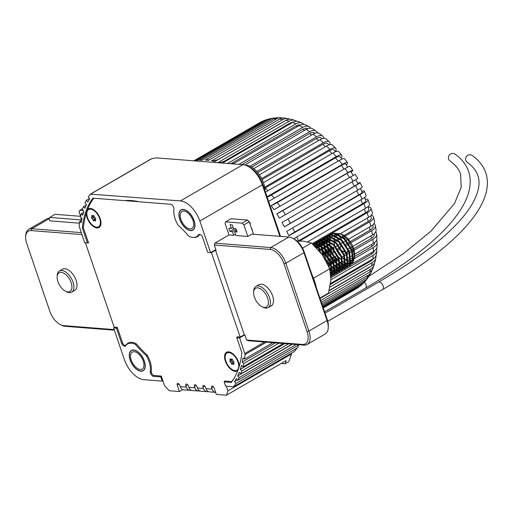 <?xml version="1.0" encoding="UTF-8"?>
<svg xmlns="http://www.w3.org/2000/svg" width="513" height="513" viewBox="0 0 513 513"><rect width="100%" height="100%" fill="white"/><g stroke="black" fill="none" stroke-linecap="round" stroke-linejoin="round"><path stroke-width="0.77" d="M245.445 165.212A18.75 10.087 59.9 0 1 263.631 183.103A18.75 10.087 59.9 0 1 265.003 190.746M194.113 220.571A11.722 6.303 -120.1 0 0 181.076 209.868A11.722 6.303 -120.1 0 0 179.794 219.442A11.722 6.303 -120.1 0 0 192.83 230.145A11.722 6.303 -120.1 0 0 194.113 220.571M144.416 361.146A11.722 6.303 -120.1 0 0 131.373 350.443A11.722 6.303 -120.1 0 0 130.09 360.017A11.722 6.303 -120.1 0 0 143.127 370.719A11.722 6.303 -120.1 0 0 144.416 361.146M151.604 372.919L150.687 373.445L150.168 371.919A19.218 10.343 -120.1 0 0 148.994 361.505A19.218 10.343 -120.1 0 0 146.474 355.868L147.372 355.349M359.286 286.62A11.722 9.869 -124.1 0 1 357.959 287.735A11.722 9.869 -124.1 0 1 357.471 288.037L323.248 307.877M364.493 281.874A11.722 9.779 -135 0 1 363.377 283.259L360.774 285.626A11.722 9.837 -129.6 0 1 359.651 286.408L323.145 307.569M363.377 283.259A11.722 9.779 -135 0 1 361.684 284.555L322.953 307.011M368.744 276.263A11.722 9.58 -145.2 0 1 367.898 277.847L365.756 280.656A11.722 9.689 -140.2 0 1 363.576 282.49L322.677 306.197M367.898 277.847A11.722 9.58 -145.2 0 1 365.307 280.213L322.311 305.139M372.047 269.96A11.722 9.272 -154.4 0 1 371.463 271.698L369.796 274.853A11.722 9.439 -149.9 0 1 366.885 277.732L321.869 303.824M371.463 271.698A11.722 9.272 -154.4 0 1 368.296 275.058L321.343 302.279M374.426 263.105A11.722 8.868 -162.5 0 1 374.118 264.964L372.9 268.395A11.722 9.087 -158.5 0 1 369.546 272.191L320.734 300.483M374.118 264.964A11.722 8.868 -162.5 0 1 370.623 269.145L320.041 298.463M375.939 255.814A11.722 8.362 -169.5 0 1 375.901 257.763L375.112 261.418A11.722 8.631 -166.1 0 1 371.527 265.92L329.179 290.467M375.901 257.763A11.722 8.362 -169.5 0 1 372.258 262.534L329.955 287.056M376.632 248.145A11.722 7.772 -175.7 0 1 376.875 250.171L376.484 254.012A11.722 8.08 -172.7 0 1 372.81 258.994L330.558 283.484M376.875 250.171A11.722 7.772 -175.7 0 1 373.182 255.307L330.898 279.816M376.536 240.167A11.722 7.092 178.9 0 1 377.093 242.245L377.081 246.246A11.722 7.438 -178.5 0 1 373.381 251.485L352.303 263.701M351.629 264.092L349.654 265.234M348.135 266.119L347.012 266.773M345.486 267.651L344.364 268.305M342.844 269.184L341.722 269.838M340.196 270.717L339.074 271.371M337.554 272.256L336.432 272.903M334.906 273.788L333.783 274.436M332.264 275.321L331.141 275.968M377.093 242.245A11.722 7.092 178.9 0 1 373.393 247.542L354.278 258.623M353.143 259.277L351.168 260.424M350.494 260.809L349.937 261.136M346.48 263.143L345.877 263.49M345.204 263.881L343.877 264.65M342.562 265.413L341.235 266.183M339.914 266.946L338.586 267.715M337.272 268.479L335.938 269.248M334.623 270.011L333.296 270.781M331.982 271.544L330.648 272.313M375.657 231.953A11.722 6.329 174.1 0 1 376.587 234.037L376.927 238.173A11.722 6.72 176.4 0 1 373.227 243.476L354.592 254.281M354.387 254.397L353.54 254.89M352.867 255.282L350.892 256.423M350.225 256.814L348.25 257.956M347.577 258.347L345.602 259.488M342.286 261.412L340.452 262.476M339.644 262.945L337.9 263.958M336.996 264.477L335.252 265.49M334.354 266.016L332.61 267.023M331.706 267.549L329.962 268.555M376.587 234.037A11.722 6.329 174.1 0 1 372.88 239.314L354.066 250.222M353.579 250.504L352.559 251.094M351.886 251.485L349.911 252.627M349.238 253.018L347.269 254.166M346.596 254.551L344.621 255.698M343.947 256.083L341.979 257.231M338.657 259.155L337.548 259.796M337.067 260.078L336.688 260.296M333.367 262.22L332.45 262.752M331.776 263.143L331.398 263.361M330.725 263.753L329.801 264.285M329.128 264.676L328.75 264.894M373.971 223.585A11.722 5.502 169.8 0 1 375.381 225.617L376.067 229.85A11.722 5.925 171.9 0 1 372.355 235.057L352.784 246.407M352.168 246.766L351.039 247.42M350.366 247.805L348.391 248.952M343.89 251.562L343.101 252.018M339.786 253.941L339.106 254.333M337.144 255.474L335.169 256.615M334.495 257.007L332.655 258.071M331.853 258.539L330.013 259.604M329.205 260.072L327.365 261.143M375.381 225.617A11.722 5.502 169.8 0 1 371.656 230.722L350.886 242.764M350.225 243.149L349.02 243.848M348.346 244.239L346.371 245.381M340.408 248.837L338.439 249.978M337.766 250.37L336.887 250.876M335.117 251.902L333.149 253.05M332.475 253.435L330.564 254.544M329.827 254.967L327.916 256.077M371.393 215.171A11.722 4.617 165.8 0 1 373.522 217.037L374.535 221.347A11.722 5.066 167.7 0 1 370.777 226.323L348.359 239.314M347.731 239.68L346.467 240.417M345.794 240.802L343.819 241.95M343.152 242.335L342.594 242.655M340.504 243.867L338.529 245.015M337.862 245.406L335.887 246.548M333.63 247.856L333.238 248.08M332.571 248.472L331.013 249.369M329.923 250.004L328.852 250.626M327.281 251.537L326.204 252.159M324.633 253.069L323.562 253.691M373.522 217.037A11.722 4.617 165.8 0 1 369.732 221.86L345.025 236.185M344.589 236.435L343.28 237.192M342.613 237.583L340.638 238.725M339.965 239.116L337.99 240.257M337.323 240.648L335.348 241.79M334.675 242.181L334.091 242.521M329.384 245.246L327.64 246.259M326.736 246.785L324.992 247.792M324.094 248.318L322.35 249.324M321.446 249.85L319.702 250.863M368.09 206.995L368.417 207.028A11.722 3.681 162.1 0 1 371.021 208.381L372.348 212.715A11.722 4.155 163.9 0 1 368.507 217.358L340.452 233.62M339.952 233.915L339.131 234.39M338.458 234.781L336.483 235.922M335.816 236.313L334.643 236.987M329.256 240.11L328.551 240.52M327.878 240.911L327.268 241.264M326.595 241.655L325.902 242.053M325.236 242.444L324.626 242.796M323.953 243.188L323.261 243.592M322.587 243.976L321.978 244.329M321.305 244.72L320.612 245.124M319.945 245.509L319.336 245.862M318.663 246.253L317.97 246.657M317.297 247.048L316.688 247.401M371.021 208.381A11.722 3.681 162.1 0 1 367.122 212.824L312.853 244.284M225.419 381.114L224.11 381.877L225.553 386.116L233.562 386.751L294.34 351.52A121.876 65.587 -120.1 0 0 296.694 348.263L235.916 383.493L234.499 381.704A119.535 64.324 -120.1 0 0 236.39 378.536L237.846 380.268A121.876 65.587 -120.1 0 0 239.205 377.581L237.724 375.907A119.535 64.324 -120.1 0 0 239.25 372.316L240.764 373.919A121.876 65.587 -120.1 0 0 241.828 370.912L240.296 369.366A119.535 64.324 -120.1 0 0 241.443 365.378L242.995 366.853A121.876 65.587 -120.1 0 0 243.758 363.55L242.187 362.14A119.535 64.324 -120.1 0 0 242.95 357.798L244.534 359.119A121.876 65.587 -120.1 0 0 245.079 354.547L239.629 337.894L244.727 334.938M298.29 345.23A4.688 3.815 -146.8 0 1 297.777 347.25L294.34 351.52M150.687 373.445A3.001 1.616 -120.1 0 0 153.445 376.305L160.755 376.882L162.198 381.127L143.749 379.671A21.097 11.35 -120.1 0 1 124.364 359.568L113.604 327.961L116.47 328.185L121.613 343.293A3.001 1.616 -120.1 0 0 124.37 346.147L125.396 346.23A19.218 10.343 -120.1 0 1 127.615 343.954L130.283 342.402M127.615 343.954A19.218 10.343 -120.1 0 1 135.419 344.409A99.144 53.352 -120.1 0 0 146.474 355.868M224.11 381.877L231.28 382.441A117.188 63.061 -120.1 0 0 241.841 352.578L236.762 337.669L239.629 337.894M233.562 386.751A121.876 65.587 -120.1 0 0 235.916 383.493M279.874 236.346L262.329 184.802A21.097 11.35 -120.1 0 0 247.567 166.103L249.485 167.078A18.75 10.087 59.9 0 1 262.605 183.699L280.547 236.397M297.777 347.25A4.688 3.815 -146.8 0 1 296.694 348.263M299.06 344.736A4.688 3.758 -151.4 0 1 298.624 345.037L237.846 380.268M296.251 344.518L239.205 377.581M292.064 344.185L240.764 373.919M288.428 343.902L241.828 370.912M283.291 343.492L242.995 366.853M278.944 343.152L243.758 363.55M79.669 221.462A121.876 65.587 -120.1 0 0 79.124 226.034L84.574 242.694L87.441 242.918L82.362 228.009A117.188 63.061 -120.1 0 1 92.924 198.146L124.576 200.641A99.144 53.352 -120.1 0 1 138.978 201.776L170.758 204.277A3.001 1.616 -120.1 0 1 173.516 207.137L174.035 208.663A19.218 10.343 -120.1 0 0 177.735 224.713A99.144 53.352 -120.1 0 1 188.79 236.179A19.218 10.343 -120.1 0 0 196.588 236.634A19.218 10.343 -120.1 0 0 198.807 234.351L199.839 234.435A3.001 1.616 -120.1 0 1 202.597 237.295L207.739 252.396L210.599 252.627L199.839 221.02A21.097 11.35 -120.1 0 0 180.454 200.916L90.403 194.138A121.876 65.587 -120.1 0 0 88.287 197.088L89.711 198.884A119.535 64.324 59.9 0 0 87.813 202.051L86.357 200.32A121.876 65.587 -120.1 0 0 84.998 203.001L86.485 204.681A119.535 64.324 59.9 0 0 84.953 208.272L83.439 206.662A121.876 65.587 -120.1 0 0 82.381 209.67L83.914 211.221A119.535 64.324 59.9 0 0 82.76 215.204L81.208 213.735A121.876 65.587 -120.1 0 0 80.451 217.037L82.016 218.448A119.535 64.324 59.9 0 0 81.259 222.789L79.669 221.462L81.663 220.314M83.548 212.376L81.208 213.735M86.344 204.982L83.439 206.662M89.435 198.537L86.357 200.32M335.592 151.63L335.701 151.354A11.722 3.88 137 0 0 335.72 148.308A11.722 3.88 137 0 0 329.865 149.418L264.689 187.194M341.068 158.055L341.273 157.709A11.722 2.911 140.5 0 0 341.767 155.202A11.722 2.911 140.5 0 0 336.214 156.651L267.049 196.748M346.275 164.891L346.57 164.538A11.722 1.905 143.9 0 0 347.493 162.576A11.722 1.905 143.9 0 0 342.248 164.429L271.146 205.642A96.098 51.71 59.9 0 1 274.025 209.708L345.127 168.495A11.722 1.398 145.5 0 1 350.212 166.424L352.835 170.354A11.722 0.885 147.1 0 0 347.904 172.663L276.802 213.876A96.098 51.71 59.9 0 1 279.47 218.134L350.565 176.921A11.722 0.366 148.8 0 1 355.355 174.375L357.76 178.473L282.015 222.469A96.098 51.71 59.9 0 1 284.439 226.874L355.541 185.661A11.722 0.667 152 0 0 360.049 182.628A11.722 0.667 152 0 0 358.247 183.179L357.785 183.372M351.155 172.079L351.54 171.765A11.722 0.885 147.1 0 0 352.835 170.354M361.691 191.15L362.152 191.048A11.722 1.693 155.2 0 1 364.249 191.099A11.722 1.693 155.2 0 1 359.991 194.626L288.89 235.839A96.098 51.71 59.9 0 0 286.735 231.337L357.837 190.118A96.098 51.71 -120.1 0 0 355.541 185.661M365.134 199.044L365.551 199.031A11.722 2.7 158.6 0 1 367.917 199.704A11.722 2.7 158.6 0 1 363.864 203.712L299.445 241.052M367.917 199.704L369.546 204.039A11.722 3.193 160.3 0 1 365.57 208.272L307.71 241.815M364.249 191.099L366.154 195.389A11.722 2.199 156.9 0 1 361.998 199.159L293.673 238.763M347.493 162.576L344.672 158.838A11.722 2.411 142.2 0 0 339.273 160.479L268.639 201.423M341.767 155.202L338.779 151.694A11.722 3.399 138.7 0 0 333.072 152.964L265.478 192.144M335.72 148.308L332.584 145.057A11.722 4.348 135.1 0 0 326.595 146.025L263.464 182.622M330.083 144.595A11.722 4.809 133.2 0 0 329.391 141.954A11.722 4.809 133.2 0 0 323.273 142.8L261.662 178.511M329.391 141.954L326.133 139.004A11.722 5.252 131.2 0 0 319.907 139.748L259.424 174.805M323.966 138.35A11.722 5.681 129.2 0 0 322.831 136.208A11.722 5.681 129.2 0 0 316.508 136.875L256.795 171.489M322.831 136.208L319.477 133.579A11.722 6.098 127 0 0 313.09 134.188L253.736 168.591M317.476 132.893A11.722 6.496 124.7 0 0 316.085 131.123A11.722 6.496 124.7 0 0 309.653 131.706L250.043 166.257M316.085 131.123L312.654 128.846A11.722 6.881 122.3 0 0 306.21 129.423L244.797 165.019M310.737 128.212A11.722 7.24 119.8 0 0 309.192 126.762A11.722 7.24 119.8 0 0 302.766 127.346L238.891 164.372M309.192 126.762L305.697 124.864A11.722 7.58 117.1 0 0 299.342 125.493L233.056 163.916M303.837 124.332A11.722 7.9 114.2 0 0 302.183 123.178A11.722 7.9 114.2 0 0 295.943 123.851L227.573 163.48M302.183 123.178L298.643 121.696A11.722 8.202 111.2 0 0 292.57 122.44L222.462 163.083M296.822 121.305A11.722 8.477 107.9 0 0 295.09 120.433A11.722 8.477 107.9 0 0 289.242 121.254L218.14 162.474A96.098 51.71 59.9 0 1 219.198 162.82M295.09 120.433L291.525 119.394A11.722 8.734 104.4 0 0 285.965 120.305L214.864 161.518A96.098 51.71 59.9 0 0 211.645 160.8A21.097 16.134 100.6 0 0 219.301 158.825L283.349 121.696A9.375 7.169 -79.4 0 1 284.471 121.171M289.723 119.189A11.722 8.965 100.6 0 0 287.947 118.599A11.722 8.965 100.6 0 0 282.746 119.587L211.645 160.8M287.947 118.599L284.369 118.054A11.722 9.163 96.6 0 0 279.591 119.106L208.496 160.319A96.098 51.71 59.9 0 0 205.764 160.094A96.098 51.71 59.9 0 0 205.418 160.082L276.52 118.869A96.098 51.71 -120.1 0 0 273.532 118.862L202.43 160.075A96.098 51.71 59.9 0 0 199.538 160.312L270.633 119.099A96.098 51.71 -120.1 0 0 267.844 119.567L196.742 160.787A96.098 51.71 59.9 0 0 195.876 160.986M268.562 119.196A11.722 9.805 72.5 0 0 266.818 119.548A11.722 9.805 72.5 0 0 265.157 120.279L195.049 160.922M266.818 119.548L263.515 120.76A11.722 9.856 67.1 0 0 262.592 121.222L194.222 160.851M260.142 122.402L193.856 160.826L260.347 122.286A11.722 9.875 61.5 0 0 260.142 122.402A96.098 51.71 -120.1 0 0 259.456 122.787M360.049 182.628L362.21 186.841A11.722 1.18 153.6 0 1 357.837 190.118M282.592 118.067A11.722 9.349 92.3 0 0 280.791 117.772A11.722 9.349 92.3 0 0 276.52 118.869M280.791 117.772L277.232 117.772A11.722 9.503 87.7 0 0 273.532 118.862M275.494 118.035A11.722 9.632 82.9 0 0 273.705 118.054A11.722 9.632 82.9 0 0 270.633 119.099M273.705 118.054L270.223 118.644A11.722 9.734 77.8 0 0 267.844 119.567M261.848 121.652A11.722 9.875 61.5 0 0 260.347 122.286M150.168 371.919L151.252 371.29M266.439 342.165L245.079 354.547M272.903 342.678L244.534 359.119M244.919 353.425L264.593 342.024M215.851 249.581L210.599 252.627M247.567 166.103A21.097 11.35 -120.1 0 0 242.938 164.692L156.279 157.863L151.835 158.639L91.058 193.869M90.403 194.138L151.181 158.908M113.604 327.961L114.912 327.198M162.877 380.729L162.198 381.127M238.077 336.906L236.762 337.669M117.387 327.653L116.47 328.185M88.358 242.386L87.441 242.918M135.419 344.409L136.33 343.877M83.414 227.4L82.362 228.009M161.435 376.484L160.755 376.882M205.591 160.088A21.097 16.826 92.3 0 0 209.759 159.588M218.14 162.474A21.097 15.262 107.9 0 0 225.637 160.454L289.691 123.319A9.375 6.784 -72.1 0 1 292.596 122.427M230.741 163.73A21.097 14.223 114.2 0 0 232.177 162.987L296.225 125.852A9.375 6.323 -65.8 0 1 300.272 125.012M241.912 164.615L302.888 129.263A9.375 5.79 -60.2 0 1 307.781 128.667M251.639 167.116L309.602 133.515A9.375 5.201 -55.3 0 1 314.745 133.053L315.072 133.271M257.693 172.522L316.297 138.555A9.375 4.546 -50.8 0 1 321.35 138.023L322.177 138.702M262.169 179.537L322.889 144.339A9.375 3.848 -46.8 0 1 327.788 143.666L329.057 144.871M264.836 188.168A21.097 6.983 137 0 0 265.266 187.925L329.32 150.796A9.375 3.104 -43 0 1 334.008 149.905L335.662 151.713M267.183 197.139A21.097 5.239 140.5 0 0 271.46 194.985L335.515 157.857A9.375 2.328 -39.5 0 1 339.959 156.696L341.927 159.133M271.146 205.642A21.097 3.431 143.9 0 0 277.347 202.571L341.401 165.442A9.375 1.526 -36.1 0 1 345.595 163.961L347.808 167.058M276.802 213.876A21.097 1.59 147.1 0 0 282.868 210.599L346.923 173.471A9.375 0.705 -32.9 0 1 350.866 171.631L353.348 175.593M287.973 219.019A93.751 50.447 59.9 0 1 290.32 223.283L354.374 186.155A9.375 0.532 -28 0 0 357.978 183.731L355.721 179.627M290.32 223.283A21.097 1.199 -28 0 0 284.439 226.874M292.679 227.887A93.751 50.447 59.9 0 1 294.661 232.03L358.715 194.902A9.375 1.353 -24.8 0 0 362.12 192.08L360.427 188.515M294.661 232.03A21.097 3.046 -24.8 0 0 288.89 235.839M296.828 236.935A93.751 50.447 59.9 0 1 298.438 240.898L362.492 203.77A9.375 2.161 -21.4 0 0 365.737 200.564L364.512 197.524M312.173 243.669L365.673 212.658A9.375 2.943 -17.9 0 0 368.789 209.099L367.968 206.643M319.509 249.703L320.542 249.106M322.158 248.17L323.184 247.574M324.8 246.638L325.832 246.041M327.448 245.105L328.474 244.509M329.147 244.117L329.474 243.931M334.438 241.052L336.413 239.911M337.086 239.52L339.061 238.372M339.728 237.987L341.703 236.839M342.376 236.455L343.691 235.691M344.024 235.499L368.212 221.475A9.375 3.694 -14.2 0 0 371.245 217.615L370.764 215.781M324.697 256.436L326.448 255.416M327.345 254.903L329.096 253.884M329.987 253.371L331.738 252.351M332.411 251.96L334.386 250.819M336.291 249.716L337.028 249.286M337.701 248.895L339.677 247.753M345.64 244.297L347.609 243.149M348.282 242.764L349.513 242.053M350.174 241.668L370.097 230.119A9.375 4.405 -10.2 0 0 373.079 226.034L372.855 224.841M328.82 263.118L330.199 262.323M331.469 261.585L332.847 260.784M334.11 260.053L335.489 259.251M336.528 258.648L338.138 257.718M344.095 254.262L346.07 253.121M346.743 252.729L348.718 251.588M349.385 251.197L351.36 250.055M352.033 249.664L353.098 249.049M353.649 248.728L371.29 238.5A9.375 5.066 -5.9 0 0 374.253 234.281L374.195 233.748M330.154 270.659L330.956 270.191M331.629 269.806L331.962 269.614M332.636 269.222L333.604 268.658M334.271 268.273L334.604 268.081M335.278 267.69L336.246 267.126M336.919 266.741L337.253 266.542M337.926 266.157L338.894 265.593M339.561 265.202L339.895 265.009M340.568 264.625L341.536 264.06M342.171 263.695L342.543 263.477M343.216 263.086L344.595 262.29M347.186 260.784L347.833 260.412M348.507 260.02L350.475 258.879M351.149 258.488L353.124 257.346M353.797 256.955L354.368 256.622M354.496 256.551L371.79 246.522A9.375 5.669 -1.1 0 0 374.746 242.418M330.943 277.661L371.585 254.102A9.375 6.214 4.3 0 0 374.394 250.819M330.41 284.497L370.681 261.155A9.375 6.695 10.5 0 0 373.041 258.853M329.102 290.781L369.084 267.6A9.375 7.092 17.5 0 0 370.501 266.516M242.187 362.14L275.423 342.876M240.296 369.366L284.728 343.607M237.724 375.907L290.73 345.178A15.358 12.126 25.2 0 0 292.16 344.191M234.499 381.704L237.557 379.928M134.233 351.713A9.798 5.271 59.9 0 1 142.608 359.478A9.798 5.271 59.9 0 1 142.165 369.059A9.798 5.271 59.9 0 1 140.273 369.45A9.798 5.271 59.9 0 1 131.892 361.684A9.798 5.271 59.9 0 1 132.341 352.104A9.798 5.271 59.9 0 1 134.233 351.713M140.793 370.976A11.485 6.182 59.9 0 1 130.969 361.877A11.485 6.182 59.9 0 1 131.495 350.642A11.485 6.182 59.9 0 1 133.713 350.187A11.485 6.182 59.9 0 1 143.531 359.286A11.485 6.182 59.9 0 1 143.012 370.514A11.485 6.182 59.9 0 1 140.793 370.976M183.936 211.138A9.798 5.271 59.9 0 1 192.311 218.904A9.798 5.271 59.9 0 1 191.868 228.477A9.798 5.271 59.9 0 1 189.97 228.869A9.798 5.271 59.9 0 1 181.596 221.109A9.798 5.271 59.9 0 1 182.038 211.529A9.798 5.271 59.9 0 1 183.936 211.138M190.49 230.395A11.485 6.182 59.9 0 1 180.672 221.295A11.485 6.182 59.9 0 1 181.192 210.067A11.485 6.182 59.9 0 1 183.417 209.612A11.485 6.182 59.9 0 1 193.234 218.711A11.485 6.182 59.9 0 1 192.715 229.939A11.485 6.182 59.9 0 1 190.49 230.395M91.878 215.389A0.673 0.366 -120.1 0 0 91.724 216.088A1.353 0.725 59.9 0 1 91.68 217.448A0.673 0.366 -120.1 0 0 92.051 218.621A1.353 0.725 59.9 0 1 93.084 220.071A0.673 0.366 -120.1 0 0 93.956 220.705A1.353 0.725 59.9 0 1 94.142 220.494A1.353 0.725 59.9 0 1 94.398 220.443A1.353 0.725 59.9 0 1 95.059 220.795A0.673 0.366 -120.1 0 0 95.54 220.269A1.353 0.725 59.9 0 1 95.585 218.91A1.353 0.725 59.9 0 1 95.61 218.897A0.673 0.366 -120.1 0 0 95.213 217.736A1.353 0.725 59.9 0 1 94.18 216.287A0.673 0.366 -120.1 0 0 93.308 215.652A1.353 0.725 59.9 0 1 93.122 215.864A1.353 0.725 59.9 0 1 92.205 215.563A0.673 0.366 -120.1 0 0 91.878 215.389M96.694 227.176A9.939 5.348 59.9 0 1 87.563 217.698A9.939 5.348 59.9 0 1 90.57 209.189A9.939 5.348 59.9 0 1 92.051 209.541A9.939 5.348 59.9 0 1 100.343 223.841A9.939 5.348 59.9 0 1 96.694 227.176M91.68 217.448A1.353 0.725 59.9 0 1 91.654 217.461L93.206 216.563A1.353 0.725 59.9 0 1 93.18 216.576L91.705 217.429M93.148 216.595A0.673 0.366 -120.1 0 0 93.578 217.736A1.353 0.725 59.9 0 1 94.61 219.186A0.673 0.366 -120.1 0 0 95.129 219.917M93.417 215.691A1.353 0.725 59.9 0 1 93.206 216.563M230.19 358.824A0.673 0.366 -120.1 0 0 230.036 359.523A1.353 0.725 59.9 0 1 229.991 360.883A1.353 0.725 59.9 0 1 229.965 360.895A0.673 0.366 -120.1 0 0 230.363 362.056A1.353 0.725 59.9 0 1 231.389 363.505A0.673 0.366 -120.1 0 0 232.267 364.14A1.353 0.725 59.9 0 1 232.447 363.929A1.353 0.725 59.9 0 1 232.71 363.871A1.353 0.725 59.9 0 1 233.364 364.23A0.673 0.366 -120.1 0 0 233.845 363.704A1.353 0.725 59.9 0 1 233.89 362.345A1.353 0.725 59.9 0 1 233.915 362.332A0.673 0.366 -120.1 0 0 233.524 361.171A1.353 0.725 59.9 0 1 232.492 359.722A0.673 0.366 -120.1 0 0 231.613 359.087A1.353 0.725 59.9 0 1 231.434 359.299A1.353 0.725 59.9 0 1 230.517 358.997A0.673 0.366 -120.1 0 0 230.19 358.824M235.005 370.604A9.939 5.348 59.9 0 1 225.867 361.133A9.939 5.348 59.9 0 1 228.881 352.617A9.939 5.348 59.9 0 1 230.363 352.97A9.939 5.348 59.9 0 1 238.654 367.276A9.939 5.348 59.9 0 1 235.005 370.604M231.459 360.03A0.673 0.366 -120.1 0 0 231.889 361.171A1.353 0.725 59.9 0 1 232.915 362.62A0.673 0.366 -120.1 0 0 233.441 363.351M231.729 359.126A1.353 0.725 59.9 0 1 231.517 359.998A1.353 0.725 59.9 0 1 231.491 360.011L230.01 360.863M368.661 276.475L403.423 253.646L430.817 231.337L454.467 203.584L461.213 187.316L460.603 174.144C459.007 169.271 455.473 164.872 450.016 160.954A4.219 3.944 -54.7 0 1 450.093 154.317A4.219 3.944 -54.7 0 1 454.89 154.067C461.629 158.799 466.195 164.583 468.593 171.425C479.027 203.257 437.858 245.984 365.519 288.114L324.594 311.84M382.704 289.473A4.219 2.27 59.9 0 0 383.166 286.023A4.219 2.27 59.9 0 0 379.293 282.003A4.219 2.27 59.9 0 0 378.472 282.169C407.463 265.324 430.638 248.831 448.003 232.697C458.564 222.822 466.452 213.568 471.652 204.937C478.597 193.08 480.643 183.269 477.789 175.497C476.192 170.624 472.659 166.225 467.202 162.307A4.219 3.944 -54.7 0 1 467.272 155.676A4.219 3.944 -54.7 0 1 472.075 155.42C478.815 160.152 483.381 165.936 485.779 172.778C496.212 204.616 455.044 247.337 382.704 289.473L327.756 321.324M332.764 247.439L333.431 247.247L334.072 249.106M338.74 257.173L342.126 260.598M342.998 261.264L345.223 262.618M345.897 262.919L347.743 263.477M348.333 263.56L350.033 263.502M350.629 263.361L352.643 262.092M353.572 260.739L354.477 256.955L353.207 249.363L348 240.007L340.632 233.71L332.719 233.242M335.085 246.791A15.057 8.105 -120.1 0 0 340.882 256.449M342.12 257.661A15.057 8.105 -120.1 0 0 344.909 259.738M345.711 260.181A15.057 8.105 -120.1 0 0 347.865 260.97M348.545 261.098A15.057 8.105 -120.1 0 0 350.482 261.053M351.136 260.867A15.057 8.105 -120.1 0 0 353.136 259.411M353.835 258.257A15.057 8.105 -120.1 0 0 354.489 255.904M354.477 256.955L354.579 254.948A15.057 8.105 -120.1 0 0 353.489 248.234A15.057 8.105 -120.1 0 0 342.953 234.89L340.632 233.71M349.045 265.933L350.097 265.478L352.655 262.053L351.604 250.697L343.954 238.814L333.982 233.486L330.263 234.313L329.333 234.98M329.045 235.249L328.262 236.179M328.025 236.544L327.416 237.769M327.236 238.237L326.826 239.795M326.723 240.398L326.569 242.405M326.576 243.188L326.839 245.919M327.044 247.048L328.461 251.768M350.097 265.478L353.329 261.662L352.277 250.306L344.627 238.43L334.656 233.101L330.263 234.313M330.609 234.127L329.712 234.858M329.436 235.153L328.698 236.153M328.474 236.544L327.91 237.846M327.749 238.346L327.397 240.007M327.32 240.648L327.249 242.803L327.647 240.796M327.294 243.649L327.717 246.663M328.019 247.959L331.058 255.474M346.397 267.465L347.455 267.01L350.007 263.586L348.962 252.229L341.305 240.353L331.34 235.025L327.621 235.845L326.685 236.512M326.396 236.782L325.62 237.711M325.377 238.077L324.767 239.302M324.594 239.77L324.178 241.328M324.081 241.931L323.927 243.938M323.934 244.727L324.197 247.452M324.402 248.581L325.819 253.3M347.455 267.01L350.68 263.195L349.635 251.838L341.979 239.962L332.007 234.633L327.621 235.845M327.961 235.659L327.07 236.39M326.787 236.685L326.05 237.692M325.826 238.077L325.268 239.379M325.107 239.879L324.748 241.54M324.671 242.181L324.601 244.335L324.998 242.328M324.646 245.182L325.075 248.196M325.377 249.491L328.416 257.007M343.755 268.998L344.807 268.543L347.365 265.118L346.313 253.762L338.663 241.886L328.692 236.557L324.973 237.378L324.043 238.045M323.748 238.314L322.972 239.25M322.735 239.609L322.126 240.834M321.946 241.302L321.536 242.867M321.433 243.463L321.279 245.471M321.285 246.259L321.548 248.985M321.754 250.12L323.171 254.839M344.807 268.543L348.038 264.734L346.987 253.371L339.337 241.495L329.365 236.166L324.973 237.378M325.319 237.192L324.421 237.929M324.145 238.218L323.408 239.225M323.184 239.609L322.619 240.911M322.459 241.411L322.106 243.072M322.029 243.713L321.959 245.868M322.004 246.715L322.427 249.728M322.728 251.024L325.768 258.539M341.107 270.531L342.165 270.075L344.717 266.651L343.672 255.294L336.015 243.419L326.05 238.09L322.331 238.911L321.394 239.577M321.106 239.847L320.33 240.783M320.086 241.142L319.477 242.367M319.304 242.835L318.887 244.4M318.791 244.996L318.637 247.003M318.644 247.792L318.894 250.44M342.165 270.075L345.39 266.266L344.345 254.903L336.688 243.027L326.717 237.699L322.331 238.911M322.671 238.725L321.779 239.462M321.497 239.757L320.76 240.757M320.535 241.148L319.971 242.444M319.817 242.944L319.458 244.605M319.381 245.246L319.31 247.401L319.708 245.4M319.355 248.247L319.785 251.261M338.465 272.063L339.516 271.608L342.075 268.184L341.023 256.827L333.373 244.951L323.402 239.622L319.682 240.443L318.753 241.11M318.458 241.386L317.682 242.316M317.444 242.681L316.835 243.899M316.656 244.368L316.245 245.932M316.143 246.529L316.046 247.362M339.516 271.608L342.748 267.799L341.696 256.442L334.046 244.56L324.075 239.231L319.682 240.443M320.029 240.257L319.131 240.995M318.855 241.29L318.118 242.29M317.893 242.681L317.329 243.983M317.169 244.483L316.816 246.144M316.739 246.779L316.662 247.997M335.816 273.596L336.874 273.14L339.426 269.723L338.381 258.36L330.725 246.484L320.76 241.155L317.04 241.976L316.104 242.643M315.816 242.918L315.033 243.848M314.796 244.214L314.187 245.432M336.874 273.14L340.1 269.331L339.055 257.975L331.398 246.093L321.427 240.764L317.04 241.976M317.38 241.796L316.489 242.527M316.207 242.822L315.469 243.822M315.245 244.214L314.681 245.515M333.174 275.128L334.226 274.679L336.785 271.255L335.733 259.899L328.083 248.016L318.111 242.687L314.392 243.508L313.462 244.175M334.226 274.679L337.458 270.864L336.406 259.507L328.756 247.625L318.785 242.296L314.392 243.508M314.738 243.329L313.841 244.06M313.565 244.355L313.289 244.688M330.911 276.533L334.136 272.788L333.091 261.431L325.434 249.549L315.469 244.22L313.065 244.477M331.584 276.212L334.809 272.397L333.764 261.04L326.108 249.164L316.136 243.835L312.956 244.38M330.872 275.744L331.494 274.32L330.443 262.964L322.792 251.081L314.751 246.073M330.904 276.27L332.168 273.929L331.116 262.573L323.459 250.697L314.071 245.419M327.397 263.464L323.485 256.506M329.821 269.248L328.474 264.105L320.817 252.229L319.086 250.665M329.692 245.515L331.109 250.235M333.033 254.333L333.707 255.493M336.265 259.136L339.568 262.56M340.427 263.259L342.581 264.708M343.229 265.054L344.96 265.76M345.499 265.914L346.955 266.151M347.41 266.164L348.654 266.029M329.827 245.637A18.455 9.933 -120.1 0 0 330.539 248.061A18.455 9.933 -120.1 0 0 331.706 250.998M335.553 257.43A18.455 9.933 -120.1 0 0 339.356 261.566M340.273 262.342A18.455 9.933 -120.1 0 0 342.569 263.932M343.255 264.317L345.069 265.176M345.634 265.368L347.147 265.715M347.622 265.76L348.917 265.715M349.321 265.644L350.424 265.266M330.391 255.865L331.065 257.026M333.623 260.668L336.926 264.092M337.778 264.791L339.939 266.241M340.587 266.587L342.312 267.292M342.851 267.446L344.306 267.683M344.762 267.696L346.006 267.568M331.731 256.635L336.65 262.842M337.599 263.701L339.92 265.439L337.682 264.169M340.606 265.849L342.428 266.709M342.985 266.901L344.505 267.247M344.98 267.292L346.275 267.247M346.679 267.177L347.782 266.798M327.743 257.398L328.416 258.558M330.975 262.201L334.277 265.625M335.136 266.324L337.291 267.773M337.939 268.119L339.67 268.825M340.209 268.979L341.664 269.216M342.12 269.229L343.364 269.101M329.09 258.167L334.001 264.375M334.951 265.234L337.278 266.972L335.034 265.708M337.964 267.382L339.779 268.241M340.343 268.434L341.857 268.78M342.331 268.825L343.627 268.78M344.031 268.709L345.134 268.337M325.101 258.93L325.774 260.091M328.333 263.733L331.635 267.158M332.488 267.857L334.649 269.306M335.297 269.652L337.022 270.357M337.56 270.511L339.016 270.749M339.471 270.761L340.715 270.633M326.441 259.7L331.36 265.907M332.309 266.766L334.63 268.504M335.316 268.915L337.137 269.774M337.695 269.973L339.215 270.313M339.689 270.357L340.985 270.313M341.389 270.242L342.492 269.87M329.865 269.402L332.001 270.838M332.648 271.185L334.38 271.89M334.918 272.044L336.368 272.281M336.829 272.294L338.073 272.166M329.66 268.299L331.988 270.037L329.744 268.774M332.674 270.447L334.489 271.306M335.053 271.505L336.566 271.845M337.041 271.89L338.336 271.852M338.74 271.775L339.843 271.403M330.584 272.987L331.731 273.429M332.27 273.576L333.726 273.814M334.181 273.827L335.425 273.698M330.455 272.217L331.847 272.839M332.405 273.038L333.918 273.378M334.399 273.423L335.688 273.384M336.098 273.307L337.201 272.935M331.539 275.366L332.783 275.231M330.802 274.833L331.276 274.91M331.751 274.962L333.046 274.917M333.45 274.84L334.553 274.468M330.904 276.353L331.911 276M329.224 241.655L329.487 244.387M329.231 241.95A18.455 9.933 -120.1 0 0 329.57 244.451M332.174 233.601L331.122 234.633M330.84 235.012L330.154 236.243M329.955 236.717L329.506 238.276M329.397 238.872L329.224 240.879M341.863 234.409A15.057 8.105 -120.1 0 0 338.176 233.954M337.233 234.236A15.057 8.105 -120.1 0 0 335.54 235.493M335.162 236.006A15.057 8.105 -120.1 0 0 334.38 237.737M334.207 238.41A15.057 8.105 -120.1 0 0 333.982 240.706M334.014 241.636A15.057 8.105 -120.1 0 0 334.585 245.105M346.576 252.313A5.361 2.886 -120.1 0 0 347.955 249.825M343.652 242.938A5.361 2.886 -120.1 0 0 341.074 243.361M340.735 244.143A5.361 2.886 -120.1 0 0 340.626 244.868L340.491 247.567M348.417 263.073L350.257 262.656M350.93 262.258L352.79 259.514L353.149 257.789M339.875 235.57L336.361 234.646L333.995 234.96M333.2 235.32L331.667 236.589M331.302 237.07L330.487 238.66M330.289 239.263L329.904 241.277M329.846 242.053L329.949 244.772M330.115 245.9L331.462 250.684M336.06 258.61L339.452 261.989M340.331 262.637L342.569 263.906L342.209 265.644L340.35 268.395M343.255 264.176L345.146 264.593M345.768 264.605L347.615 264.189M348.289 263.791L350.142 261.046L350.501 259.321M337.227 237.102L333.719 236.179L331.353 236.499M330.552 236.852L329.025 238.122M328.653 238.603L327.845 240.193M327.198 243.592L327.307 246.304M327.467 247.433L328.82 252.216M333.412 260.142L336.81 263.522M340.606 265.708L342.504 266.125M343.126 266.144L344.967 265.721M345.64 265.324L347.5 262.579L347.859 260.854M334.585 238.635L331.071 237.718L328.705 238.032M327.91 238.385L326.377 239.654M326.011 240.135L325.197 241.726M324.556 245.124L324.658 247.837M324.825 248.965L326.172 253.749M330.77 261.675L334.162 265.054M337.964 267.247L339.856 267.658M340.478 267.677L342.325 267.254M342.998 266.863L344.851 264.112L345.211 262.387M331.937 240.167L328.429 239.25L326.063 239.565M325.261 239.917L323.729 241.187M323.363 241.674L322.555 243.258M322.35 243.867L321.965 245.874M321.907 246.657L322.017 249.369M322.177 250.498L323.53 255.288M328.121 263.207L331.52 266.587M332.392 267.241L334.63 268.511L334.271 270.248L332.418 272.993M335.316 268.78L337.214 269.19M337.836 269.21L339.677 268.786M329.295 241.7L325.781 240.783L323.414 241.097M322.619 241.45L321.087 242.72M320.721 243.207L319.907 244.791M319.266 248.189L319.368 250.902M332.674 270.313L334.566 270.723M335.188 270.742L337.035 270.325M337.708 269.928L339.561 267.177L339.92 265.458M326.646 243.233L323.139 242.316L320.772 242.63M319.971 242.989L318.438 244.252M318.073 244.739L317.265 246.33M317.06 246.933L316.79 248.125M330.417 271.967L331.924 272.262M332.539 272.275L334.386 271.858M335.06 271.46L336.919 268.709L337.278 266.991M324.004 244.765L320.49 243.848L318.124 244.162M317.329 244.521L315.796 245.785M330.68 273.724L331.744 273.391M321.356 246.298L317.848 245.381L315.482 245.695M330.673 273.647L331.988 270.056M318.708 247.83L315.642 246.952M61.214 272.358A10.818 5.823 -120.1 0 0 57.155 276.815A10.818 5.823 -120.1 0 0 65.504 291.224A10.818 5.823 -120.1 0 0 67.876 291.942A10.818 5.823 -120.1 0 0 71.153 282.676A10.818 5.823 -120.1 0 0 61.214 272.358M57.155 276.815L57.219 275.526A12.229 6.579 59.9 0 1 59.437 270.979A12.229 6.579 59.9 0 1 61.804 270.492A12.229 6.579 59.9 0 1 72.256 280.181A12.229 6.579 59.9 0 1 71.705 292.134A12.229 6.579 59.9 0 1 69.338 292.622A12.229 6.579 59.9 0 1 66.658 291.807L65.504 291.224M257.693 287.851A10.818 5.823 -120.1 0 0 253.634 292.301A10.818 5.823 -120.1 0 0 261.989 306.71A10.818 5.823 -120.1 0 0 264.362 307.434A10.818 5.823 -120.1 0 0 267.639 298.162A10.818 5.823 -120.1 0 0 257.693 287.851M253.634 292.301L253.698 291.012A12.229 6.579 59.9 0 1 255.923 286.466A12.229 6.579 59.9 0 1 258.289 285.978A12.229 6.579 59.9 0 1 268.741 295.668A12.229 6.579 59.9 0 1 268.184 307.62A12.229 6.579 59.9 0 1 265.817 308.108A12.229 6.579 59.9 0 1 263.137 307.293L261.989 306.71M226.406 395.228L227.971 390.81L291.512 353.976L288.819 361.607L285.055 363.788L286.19 360.575L226.406 395.228L216.351 394.439L214.19 388.078A2.11 1.135 -120.1 0 0 212.247 386.065A2.11 1.135 -120.1 0 0 211.843 386.148A2.11 1.135 -120.1 0 0 211.612 387.873L212.042 389.143A5.624 4.444 94.5 0 0 215.652 392.368L209.689 391.9A5.624 4.444 -85.5 0 1 206.027 388.668L205.598 387.398A2.11 1.135 -120.1 0 0 203.655 385.385A2.11 1.135 -120.1 0 0 203.251 385.468A2.11 1.135 -120.1 0 0 203.02 387.193L203.449 388.469A5.624 4.444 94.5 0 0 207.111 391.695L201.096 391.22A5.624 4.444 -85.5 0 1 197.434 387.995L197.005 386.719A2.11 1.135 -120.1 0 0 195.062 384.712A2.11 1.135 -120.1 0 0 194.658 384.795A2.11 1.135 -120.1 0 0 194.427 386.52L194.857 387.79A5.624 4.444 94.5 0 0 198.518 391.021L192.503 390.547A5.624 4.444 -85.5 0 1 188.842 387.315L188.412 386.045A2.11 1.135 -120.1 0 0 186.469 384.032A2.11 1.135 -120.1 0 0 186.065 384.115A2.11 1.135 -120.1 0 0 185.834 385.84L186.264 387.11A5.624 4.444 94.5 0 0 189.925 390.342L183.911 389.867A5.624 4.444 -85.5 0 1 180.249 386.642L179.819 385.366A2.11 1.135 -120.1 0 0 177.876 383.358A2.11 1.135 -120.1 0 0 177.472 383.442A2.11 1.135 -120.1 0 0 177.241 385.16L179.403 391.528L182.763 389.579M239.308 366.025A10.779 5.803 -120.1 0 0 239.27 365.455A10.779 5.803 -120.1 0 0 232.254 353.348A10.779 5.803 -120.1 0 0 228.618 351.854A10.779 5.803 -120.1 0 0 225.354 361.094A10.779 5.803 -120.1 0 0 235.262 371.374A10.779 5.803 -120.1 0 0 237.756 370.662M87.499 242.886L88.557 242.97L83.375 227.759A116.72 62.81 59.9 0 1 86.255 213.254A10.779 5.803 -120.1 0 0 96.951 227.939A10.779 5.803 -120.1 0 0 100.958 222.02A10.779 5.803 -120.1 0 0 93.943 209.913A10.779 5.803 -120.1 0 0 90.307 208.425A10.779 5.803 -120.1 0 0 87.665 209.266A116.72 62.81 59.9 0 1 93.808 198.21M268.184 307.62L271.262 305.838A12.229 6.579 -120.1 0 0 271.813 293.885A12.229 6.579 -120.1 0 0 261.361 284.196A12.229 6.579 -120.1 0 0 259.001 284.683L255.923 286.466M71.705 292.134L74.776 290.352A12.229 6.579 -120.1 0 0 75.334 278.399A12.229 6.579 -120.1 0 0 64.882 268.709A12.229 6.579 -120.1 0 0 62.515 269.197L59.437 270.979M126.063 345.275L124.909 345.326A2.533 1.359 59.9 0 1 122.581 342.915L117.297 327.39L114.142 327.14L85.421 242.758M179.403 391.528L169.354 390.733L164.615 385.821L161.294 376.061L153.99 375.484A2.533 1.359 59.9 0 1 151.662 373.073L151.188 371.688A19.686 10.593 -120.1 0 0 147.314 355.246A98.676 53.095 59.9 0 1 136.144 343.659A19.686 10.593 -120.1 0 0 131.873 342.37A19.686 10.593 -120.1 0 0 128.064 343.152A19.686 10.593 -120.1 0 0 125.839 345.403M80.996 217.525L81.24 218.256L80.676 219.859L49.742 217.422L55.109 214.312L80.579 216.319M81.811 234.576L31.28 230.594A14.999 8.073 -120.1 0 0 25.65 236.762A14.999 8.073 -120.1 0 0 26.734 243.444L49.838 311.32A14.999 8.073 -120.1 0 0 60.335 324.614A14.999 8.073 -120.1 0 0 63.625 325.62L114.162 329.603M114.361 330.18L65.087 326.294A16.41 8.83 59.9 0 1 61.489 325.197L60.335 324.614M25.65 236.762L25.714 235.473A16.41 8.83 59.9 0 1 28.696 229.375A16.41 8.83 59.9 0 1 31.87 228.727L81.144 232.607M79.438 223.181L49.787 220.84L49.171 219.025L49.742 217.422M249.28 221.834L243.912 224.944L242.194 223.155L225.656 221.853L231.023 218.743L247.561 220.045L249.28 221.834L253.512 234.268M292.455 238.147L293.987 238.923A14.531 7.817 59.9 0 1 304.158 251.806L327.268 319.682A14.531 7.817 59.9 0 1 328.314 326.153L328.23 327.871A16.41 8.83 -120.1 0 0 327.044 320.567L303.94 252.691A16.41 8.83 -120.1 0 0 292.455 238.147A16.41 8.83 -120.1 0 0 288.857 237.051L251.832 234.133L247.83 236.448L235.871 235.505L234.608 231.793L236.647 230.606M227.971 390.81L226.393 386.186M224.79 381.48L224.649 381.056L231.735 381.614A116.72 62.81 59.9 0 0 235.409 375.907M210.657 252.595L211.427 252.653L240.167 337.073L237.019 336.823L237.218 337.407M193.645 237.423A19.686 10.593 -120.1 0 0 197.511 236.64A19.686 10.593 -120.1 0 0 199.711 234.428M124.781 200.615L138.747 201.718M211.427 252.653L215.531 250.273L244.271 334.694L240.167 337.073M215.531 250.273L216.101 250.318L214.299 245.015L214.889 243.149L229.01 234.967L225.092 223.463L225.656 221.853M86.255 213.254L87.665 209.266M244.271 334.694L244.913 334.951L246.65 340.042L302.497 344.447A14.999 8.073 -120.1 0 0 307.043 331.59L283.939 263.714A14.999 8.073 -120.1 0 0 270.152 249.421L214.299 245.015M49.466 218.205A16.41 8.83 -120.1 0 0 46.811 218.878L28.696 229.375M214.889 243.149L270.742 247.555A16.41 8.83 59.9 0 1 285.818 263.188L308.929 331.065A16.41 8.83 59.9 0 1 307.133 344.473A16.41 8.83 59.9 0 1 303.959 345.121L248.106 340.722L246.65 340.042M234.608 231.793L237.115 231.991L236.018 228.766L233.511 228.567L232.242 224.848L230.068 224.675L231.331 228.394L228.824 228.195L229.92 231.421L232.427 231.619L233.697 235.339L235.461 234.313M233.697 235.339L229.01 234.967M307.133 344.473L325.248 333.969A16.41 8.83 -120.1 0 0 328.23 327.871M82.753 208.554L79.662 210.343L83.33 210.638M80.592 216.351L79.098 211.952L79.662 210.343M243.912 224.944L247.83 236.448M242.194 223.155L247.561 220.045M232.427 231.619L236.236 229.414M229.92 231.421L234.685 228.657M231.331 228.394L233.101 227.368M291.512 353.976L291.281 353.29M249.555 222.636L249.889 222.443L250.338 223.764L250.004 223.957M252.646 231.716L252.075 230.042M252.338 229.888L251.319 227.804M249.889 222.443L249.478 222.411M198.518 391.021A5.624 4.444 94.5 0 0 199.826 390.88M207.111 391.695A5.624 4.444 94.5 0 0 208.419 391.554M189.925 390.342A5.624 4.444 94.5 0 0 191.234 390.201M285.055 363.788L281.175 363.48M316.354 287.62A40.232 21.649 -120.1 0 0 311.801 274.256M313.494 278.226L329.712 268.825L322.369 254.865L311.417 243.002L303.452 241.187L297.142 241.11M302.567 248.132L311.417 243.002M319.907 298.072L328.474 293.109L330.898 279.918L329.712 268.825M323.267 307.941L355.842 289.063A96.098 51.71 -120.1 0 0 357.471 288.037M359.651 286.408A96.098 51.71 -120.1 0 0 361.684 284.555M363.576 282.49A96.098 51.71 -120.1 0 0 365.307 280.213M366.885 277.732A96.098 51.71 -120.1 0 0 368.296 275.058M369.546 272.191A96.098 51.71 -120.1 0 0 370.623 269.145M371.527 265.92A96.098 51.71 -120.1 0 0 372.258 262.534M372.81 258.994A96.098 51.71 -120.1 0 0 373.182 255.307M373.381 251.485A96.098 51.71 -120.1 0 0 373.393 247.542M373.227 243.476A96.098 51.71 -120.1 0 0 372.88 239.314M372.355 235.057A96.098 51.71 -120.1 0 0 371.656 230.722M370.777 226.323A96.098 51.71 -120.1 0 0 369.732 221.86M368.507 217.358A96.098 51.71 -120.1 0 0 367.122 212.824M298.624 345.037A121.876 65.587 -120.1 0 0 298.797 344.717M365.57 208.272A96.098 51.71 -120.1 0 0 363.864 203.712M361.998 199.159A96.098 51.71 -120.1 0 0 359.991 194.626M353.117 181.256A96.098 51.71 -120.1 0 0 350.565 176.921M347.904 172.663A96.098 51.71 -120.1 0 0 345.127 168.495M342.248 164.429A96.098 51.71 -120.1 0 0 339.273 160.479M336.214 156.651A96.098 51.71 -120.1 0 0 333.072 152.964M329.865 149.418A96.098 51.71 -120.1 0 0 326.595 146.025M323.273 142.8A96.098 51.71 -120.1 0 0 319.907 139.748M316.508 136.875A96.098 51.71 -120.1 0 0 313.09 134.188M309.653 131.706A96.098 51.71 -120.1 0 0 306.21 129.423M302.766 127.346A96.098 51.71 -120.1 0 0 299.342 125.493M295.943 123.851A96.098 51.71 -120.1 0 0 292.57 122.44M289.242 121.254A96.098 51.71 -120.1 0 0 285.965 120.305M282.746 119.587A96.098 51.71 -120.1 0 0 279.591 119.106M265.157 120.279A96.098 51.71 -120.1 0 0 262.592 121.222M199.839 221.02L262.329 184.802L262.605 183.699M180.454 200.916L242.938 164.692M154.759 375.548L153.445 376.305M125.679 345.39L124.37 346.147M122.53 342.761L121.613 343.293M225.637 160.454A93.751 50.447 59.9 0 1 226.502 160.736M289.691 123.319A93.751 50.447 59.9 0 1 290.557 123.607M232.177 162.987A93.751 50.447 59.9 0 1 233.556 163.621M296.225 125.852A93.751 50.447 59.9 0 1 297.611 126.493M302.888 129.263A93.751 50.447 59.9 0 1 304.671 130.315M309.602 133.515A93.751 50.447 59.9 0 1 311.692 135.002M316.297 138.555A93.751 50.447 59.9 0 1 318.611 140.498M322.889 144.339A93.751 50.447 59.9 0 1 325.377 146.731M265.266 187.925A93.751 50.447 59.9 0 1 267.857 190.765M329.32 150.796A93.751 50.447 59.9 0 1 331.911 153.637M271.46 194.985A93.751 50.447 59.9 0 1 274.096 198.262M335.515 157.857A93.751 50.447 59.9 0 1 338.144 161.133M277.347 202.571A93.751 50.447 59.9 0 1 279.97 206.264M341.401 165.442A93.751 50.447 59.9 0 1 344.024 169.13M282.868 210.599A93.751 50.447 59.9 0 1 285.42 214.678M346.923 173.471A93.751 50.447 59.9 0 1 349.475 177.549M352.027 181.891A93.751 50.447 59.9 0 1 354.374 186.155M356.734 190.759A93.751 50.447 59.9 0 1 358.715 194.902M360.883 199.807A93.751 50.447 59.9 0 1 362.492 203.77M364.416 208.945A93.751 50.447 59.9 0 1 365.673 212.658M367.302 218.057A93.751 50.447 59.9 0 1 368.212 221.475M369.501 227.06A93.751 50.447 59.9 0 1 370.097 230.119M370.982 235.858A93.751 50.447 59.9 0 1 371.29 238.5M371.72 244.348A93.751 50.447 59.9 0 1 371.79 246.522M371.694 252.467A93.751 50.447 59.9 0 1 371.585 254.102M370.861 260.123A93.751 50.447 59.9 0 1 370.681 261.155M369.187 267.279A93.751 50.447 59.9 0 1 369.084 267.6M92.378 215.71L91.724 216.088M95.61 220.475L95.059 220.795M94.61 219.186L93.084 220.071M93.578 217.736L92.051 218.621M230.69 359.145L230.036 359.523M233.922 363.903L233.364 364.23M232.915 362.62L231.389 363.505M231.889 361.171L230.363 362.056M364.403 282.009A4.219 2.27 59.9 0 1 365.981 284.67A4.219 2.27 59.9 0 1 365.519 288.114M179.082 384.096L177.241 385.16M187.675 384.776L185.834 385.84M213.453 386.802L211.612 387.873M204.86 386.129L203.02 387.193M196.267 385.449L194.427 386.52M63.625 325.62L65.087 326.294M49.319 218.609L31.87 228.727L31.28 230.594M180.249 386.642L186.264 387.11M188.842 387.315L194.857 387.79M197.434 387.995L203.449 388.469M206.027 388.668L212.042 389.143M288.857 237.051L270.742 247.555L270.152 249.421M304.158 251.806L303.94 252.691L285.818 263.188L283.939 263.714M327.268 319.682L327.044 320.567L308.929 331.065L307.043 331.59M302.497 344.447L303.959 345.121M355.842 289.063L357.959 287.735M196.588 236.634L199.262 235.082M132.578 350.013L131.495 350.642M144.095 369.886L143.012 370.514M182.282 209.439L181.192 210.067M193.799 229.311L192.715 229.939M94.834 210.606L92.051 209.541M100.798 220.898L100.343 223.841M95.373 219.782L94.142 220.494M93.661 215.556L93.122 215.864M233.146 354.041L230.363 352.97M239.109 364.333L238.654 367.276M231.517 359.998L229.991 360.883M233.678 363.217L232.447 363.929M231.966 358.991L231.434 359.299M378.472 282.169L325.043 313.142M341.267 250.229L340.382 249.78L340.427 248.863M342.511 250.863L344.762 252.005"/></g></svg>
